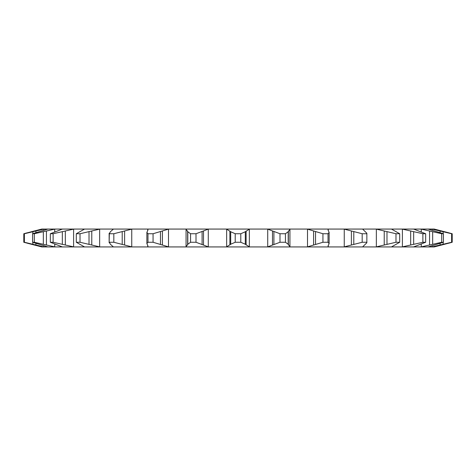 <?xml version="1.0" encoding="UTF-8"?>
<svg xmlns="http://www.w3.org/2000/svg" width="476" height="476" viewBox="0 0 476 476"><rect width="100%" height="100%" fill="white"/><g stroke="black" fill="none" stroke-linecap="round" stroke-linejoin="round"><path stroke-width="0.71" d="M44.167 246.931L24.383 242.266L24.383 233.734L44.167 229.069L41.757 229.069L23.8 233.734L23.8 242.266L41.757 246.931L47.927 246.931L32.582 242.266L34.302 242.266L34.302 233.734L55.043 229.069L62.404 229.069L50.337 233.734L50.337 242.266L62.404 246.931L84.549 246.931L76.297 242.266L76.297 233.734L80.022 233.734L99.966 229.069L113.407 229.069L110.384 231.752L109.325 233.734L109.147 242.748M55.043 229.069L47.927 229.069L32.582 233.734L32.582 242.266M99.966 229.069L84.549 229.069L76.297 233.734M168.76 246.931L153.058 242.266L153.058 233.734L168.76 229.069L132.048 229.069L113.823 233.734L113.823 242.266L109.325 242.266L110.384 244.248L113.407 246.931L434.243 246.931L441.787 244.991L434.499 246.865M329.124 232.431L329.124 243.569L328.023 242.266L328.023 233.734L329.124 232.431L328.023 229.914L328.291 229.069L343.952 229.069L362.177 233.734L362.177 242.266L343.952 246.931M328.291 246.931L328.023 246.086L329.124 243.569M366.853 233.252L366.853 242.748L366.853 233.252L362.593 229.069L376.034 229.069L395.978 233.734L395.978 242.266L376.034 246.931M362.593 246.931L366.853 242.748M153.058 242.266L147.976 242.266L146.876 243.569L147.976 246.086L147.709 246.931M147.709 229.069L147.976 229.914L146.876 232.431L147.976 233.734L147.976 242.266M84.549 246.931L113.407 246.931M47.927 246.931L62.404 246.931M290.045 246.931L288.2 244.248L285.439 242.266L285.439 233.734L288.2 231.752L290.045 229.069L307.24 229.069L322.942 233.734L322.942 242.266L307.24 246.931M285.439 242.266L279.995 242.266L267.506 246.931M285.439 233.734L279.995 233.734L279.995 242.266M290.045 229.069L267.506 229.069L279.995 233.734M249.519 246.931L245.307 244.248L240.785 242.266L240.785 233.734L245.307 231.752L249.519 229.069L267.506 229.069M240.785 242.266L235.215 242.266L230.693 244.248L226.481 246.931M240.785 233.734L235.215 233.734L235.215 242.266M249.519 229.069L226.481 229.069L230.693 231.752L235.215 233.734M208.494 246.931L196.005 242.266L196.005 233.734L208.494 229.069L226.481 229.069M196.005 242.266L190.561 242.266L187.8 244.248L185.955 246.931M196.005 233.734L190.561 233.734L190.561 242.266M208.494 229.069L185.955 229.069L187.8 231.752L190.561 233.734M153.058 233.734L147.976 233.734M132.048 246.931L113.823 242.266M113.823 233.734L109.325 233.734L109.147 233.252L109.147 242.718M99.966 246.931L80.022 242.266L76.297 242.266M80.022 233.734L80.022 242.266M73.923 246.931L53.122 242.266L50.337 242.266M53.122 242.266L53.122 233.734L73.923 229.069L84.549 229.069M53.122 233.734L50.337 233.734M55.043 246.931L34.302 242.266M34.302 233.734L32.582 233.734M24.383 242.266L23.8 242.266L23.8 233.734L27.239 232.806M24.383 233.734L23.8 233.734M31.315 231.752L41.501 229.135M41.501 246.865L27.233 243.188M444.721 231.758L448.755 232.806M452.176 242.272L448.767 243.188M434.499 229.135L441.787 231.009L434.243 229.069L431.833 229.069L451.617 233.734L451.617 242.266L431.833 246.931M441.787 244.991L452.2 242.266L452.2 233.734L441.787 231.009M452.2 233.734L451.617 233.734M452.2 242.266L451.617 242.266M428.073 246.931L443.418 242.266L441.698 242.266L420.957 246.931M443.418 242.266L443.418 233.734L428.073 229.069L431.833 229.069M443.418 233.734L441.698 233.734L441.698 242.266M428.073 229.069L420.957 229.069L441.698 233.734M413.596 246.931L425.663 242.266L422.878 242.266L402.077 246.931M425.663 242.266L425.663 233.734L413.596 229.069L420.957 229.069M425.663 233.734L422.878 233.734L422.878 242.266M413.596 229.069L402.077 229.069L422.878 233.734M391.45 246.931L399.703 242.266L395.978 242.266M399.703 242.266L399.703 233.734L391.45 229.069L402.077 229.069M399.703 233.734L395.978 233.734M366.675 233.734L362.177 233.734M366.675 242.266L362.177 242.266M328.023 242.266L322.942 242.266M328.023 233.734L322.942 233.734M168.76 229.069L185.955 229.069M132.048 229.069L113.407 229.069M73.923 229.069L62.404 229.069M44.167 229.069L47.927 229.069M391.45 229.069L376.034 229.069M362.593 229.069L343.952 229.069M328.291 229.069L307.24 229.069M288.355 231.009L288.355 244.991M288.2 231.752L288.2 244.248M273.902 231.752L273.902 244.248M272.498 231.009L272.498 244.991M289.932 229.135L289.932 246.865M267.726 229.135L267.726 246.865M246.104 231.009L246.104 244.991M245.307 231.752L245.307 244.248M230.693 231.752L230.693 244.248M229.896 231.009L229.896 244.991M249.353 229.135L249.353 246.865M226.647 229.135L226.647 246.865M203.502 231.009L203.502 244.991M202.098 231.752L202.098 244.248M187.8 231.752L187.8 244.248M187.645 231.009L187.645 244.991M208.274 229.135L208.274 246.865M186.068 229.135L186.068 246.865M162.405 231.009L162.405 244.991M160.46 231.752L160.46 244.248M168.492 229.135L168.492 246.865M147.75 229.135L147.75 230.747M147.75 245.253L147.75 246.865M124.611 231.009L124.611 244.991M131.751 229.135L131.751 246.865M122.207 231.752L122.207 244.248M91.779 231.009L91.779 244.991M99.651 229.135L99.651 246.865M89.018 231.752L89.018 244.248M65.331 231.009L65.331 244.991M73.602 229.135L73.602 246.865M62.338 231.752L62.338 244.248M46.434 231.009L46.434 244.991M43.334 231.752L43.334 244.248M54.734 229.135L54.734 231.854M54.734 244.146L54.734 246.865M35.908 231.009L35.908 232.615M35.908 243.385L35.908 244.991M32.844 231.752L32.844 233.633M32.844 242.367L32.844 244.248M43.875 229.135L43.875 230.301M43.875 245.699L43.875 246.865M443.156 231.752L443.156 233.633M443.156 242.367L443.156 244.248M440.092 231.009L440.092 232.615M440.092 243.385L440.092 244.991M432.125 229.135L432.125 230.301M432.125 245.699L432.125 246.865M432.666 231.752L432.666 244.248M429.566 231.009L429.566 244.991M421.266 229.135L421.266 231.854M421.266 244.146L421.266 246.865M413.662 231.752L413.662 244.248M410.669 231.009L410.669 244.991M402.398 229.135L402.398 246.865M386.982 231.752L386.982 244.248M384.221 231.009L384.221 244.991M376.349 229.135L376.349 246.865M353.793 231.752L353.793 244.248M351.389 231.009L351.389 244.991M344.249 229.135L344.249 246.865M315.54 231.752L315.54 244.248M313.595 231.009L313.595 244.991M307.508 229.135L307.508 246.865M328.25 229.135L328.25 230.747M328.25 245.253L328.25 246.865M146.876 232.461L146.876 243.569"/></g></svg>
